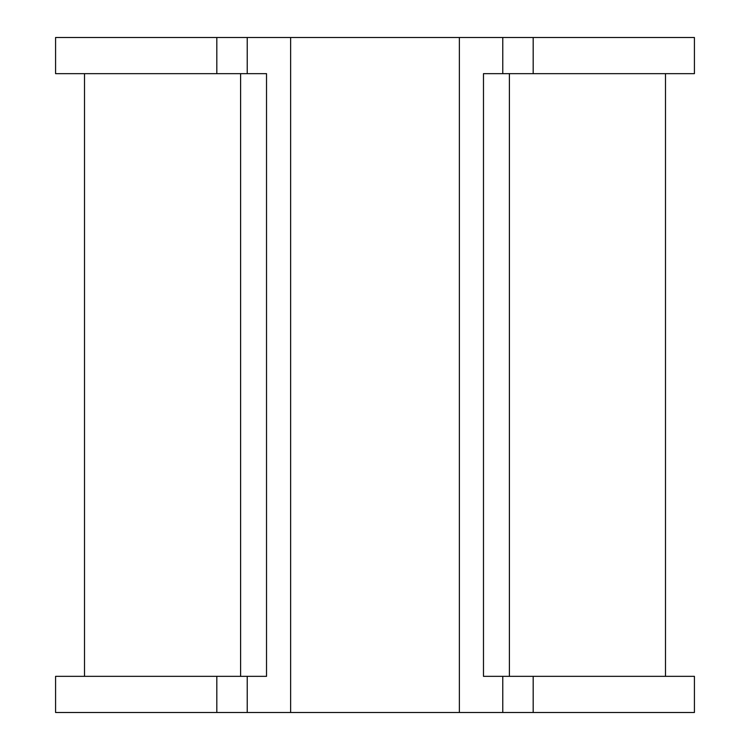 <?xml version="1.0" encoding="UTF-8"?>
<svg xmlns="http://www.w3.org/2000/svg" width="750" height="750" viewBox="0 0 750 750"><rect width="100%" height="100%" fill="white"/><g stroke="black" fill="none" stroke-linecap="round" stroke-linejoin="round"><path stroke-width="1.12" d="M459.375 712.5L459.375 37.5L459.375 712.5L502.772 712.5L502.772 676.341L483.478 676.341L483.478 73.659L502.772 73.659L502.772 37.5L247.228 37.5L247.228 73.659L266.522 73.659L266.522 676.341L247.228 676.341L247.228 712.5L502.772 712.5L502.772 676.341L483.478 676.341L483.478 73.659L502.772 73.659L502.772 37.5L459.375 37.5M290.625 37.5L290.625 712.5L290.625 37.5L247.228 37.5L247.228 73.659L266.522 73.659L266.522 676.341L247.228 676.341L247.228 712.5L216.816 712.5L216.816 676.341L56.334 676.341M240.609 73.659L240.609 676.341L240.609 73.659M509.391 73.659L509.391 676.341L509.391 73.659M239.072 676.341L55.584 676.341L55.584 712.5L216.816 712.5L56.334 712.5M693.666 676.341L510.928 676.341M693.666 712.5L533.184 712.5L533.184 676.341L694.416 676.341L694.416 712.5L510.928 712.5M290.625 712.5L247.228 712.5M239.072 712.5L216.816 712.5L216.816 676.341L247.228 676.341M239.072 73.659L56.334 73.659M693.666 73.659L510.928 73.659M239.072 37.5L216.816 37.5L216.816 73.659L55.584 73.659L55.584 37.5L216.816 37.5L56.334 37.5M694.416 37.5L533.184 37.5L533.184 73.659L694.416 73.659L694.416 37.5M693.666 37.5L510.928 37.5M247.228 37.5L216.816 37.5L216.816 73.659L247.228 73.659M502.772 712.5L533.184 712.5L533.184 676.341L502.772 676.341M502.772 37.5L533.184 37.5L533.184 73.659L502.772 73.659M84.506 73.659L84.506 676.341M665.494 73.659L665.494 676.341"/></g></svg>
